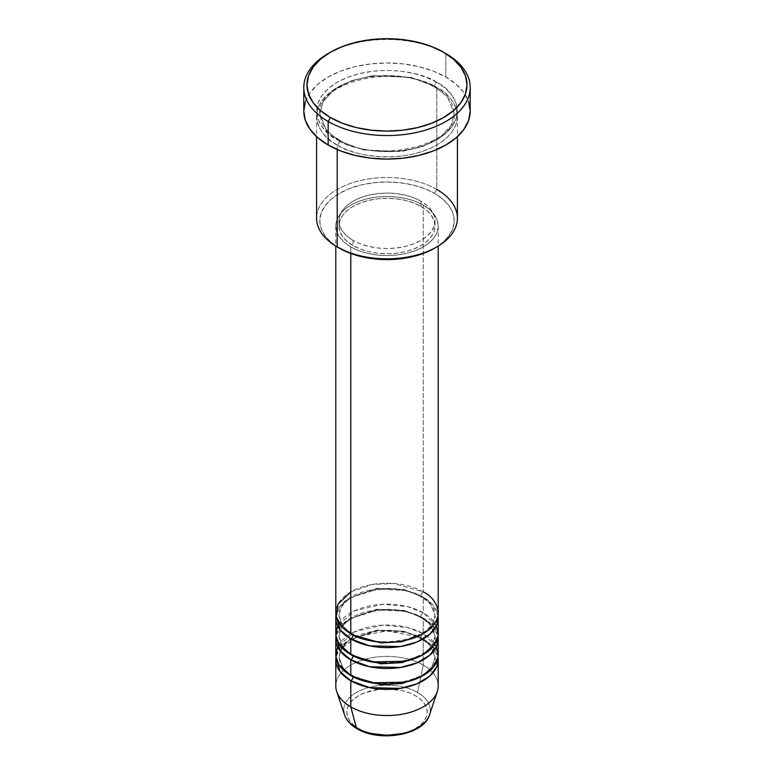 <?xml version="1.0" encoding="UTF-8"?>
<svg xmlns="http://www.w3.org/2000/svg" width="774" height="774" viewBox="0 0 774 774"><rect width="100%" height="100%" fill="white"/><g stroke="black" fill="none" stroke-linecap="round" stroke-linejoin="round"><path stroke-width="0.58" stroke-dasharray="3.87 2.9" d="M402.374 733.529L409.32 731.391L415.415 728.508L420.408 724.986L424.123 720.981L426.406 716.627L427.18 712.099L426.406 707.581L424.123 703.227L420.408 699.212L415.415 695.7A40.18 23.201 0 0 0 358.585 695.7A40.18 23.201 0 0 0 358.585 728.508A40.18 23.201 0 0 0 415.415 728.508A40.18 23.201 0 0 0 415.415 695.7L409.32 692.817L402.374 690.669L387 688.908L379.163 689.353L364.68 692.817L358.585 695.7L353.592 699.212L349.877 703.227L347.594 707.581L346.82 712.099L347.594 716.627L349.877 720.981L353.592 724.986L358.585 728.508L364.68 731.391L371.626 733.529M429.483 714.895A43.267 24.981 0 0 0 417.592 692.498A43.267 24.981 180 0 1 428.283 717.643M438.21 685.967A51.21 29.567 0 0 0 423.214 665.059L417.592 692.498L423.214 665.059L423.214 638.927A51.21 29.567 180 0 0 369.517 632.048A51.21 29.567 180 0 0 335.993 657.223L339.921 648.206L349.2 639.885L378.389 630.694L406.002 632.377L423.214 638.927A3.202 1.848 -60 0 1 421.607 639.092A3.202 1.848 -60 0 1 420.95 637.621L404.018 631.303L376.735 630.142L349.2 640.137L341.411 648.525L338.993 657.223L343.24 668.62L351.957 676.166L343.24 668.62L338.993 657.223L341.411 648.525L349.2 640.137L376.735 630.142L404.018 631.303L420.95 637.621A3.202 1.848 -60 0 1 423.214 633.703L423.214 618.02A51.21 29.567 180 0 0 369.517 611.141A51.21 29.567 180 0 0 335.993 636.315L339.921 627.298L349.2 618.977L378.389 609.786L406.002 611.47L423.214 618.02A3.202 1.848 -60 0 1 421.607 618.184A3.202 1.848 -60 0 1 420.95 616.714L404.018 610.396L376.735 609.235L349.2 619.229L341.411 627.617L338.993 636.315L343.24 647.712L351.957 655.259L343.24 647.712L338.993 636.315L341.411 627.617L349.2 619.229L376.735 609.235L404.018 610.396L420.95 616.714A3.202 1.848 -60 0 1 423.214 612.795L423.214 597.112A51.21 29.567 180 0 0 369.517 590.233A51.21 29.567 180 0 0 335.993 615.407L339.921 606.39L349.2 598.079L378.389 588.879L406.002 590.572L423.214 597.112A3.202 1.848 -60 0 1 421.607 597.276A3.202 1.848 -60 0 1 420.95 595.806L404.018 589.488L376.735 588.327L349.2 598.321L341.411 606.71L338.993 615.407L343.24 626.805L351.957 634.351L343.24 626.805L338.993 615.407L341.411 606.71L349.2 598.321L376.735 588.327L404.018 589.488L420.95 595.806A3.202 1.848 -60 0 1 423.214 591.887L394.247 583.528L372.091 584.505L350.786 591.887M353.05 635.009A3.202 1.848 120 0 0 352.393 633.548A3.202 1.848 120 0 0 350.786 633.703A3.202 1.848 -60 0 1 352.393 633.548A3.202 1.848 -60 0 1 353.05 634.932M438.21 633.703A51.21 29.567 0 0 0 423.214 612.795L407.617 606.632L382.878 604.233L354.715 610.754L337.619 625.866M353.05 655.917A3.202 1.848 120 0 0 352.393 654.446A3.202 1.848 120 0 0 350.786 654.611A3.202 1.848 -60 0 1 352.393 654.446A3.202 1.848 -60 0 1 353.05 655.839M438.21 654.611A51.21 29.567 0 0 0 423.214 633.703L407.617 627.54L382.878 625.14L354.715 631.661L337.619 646.774M353.05 676.824A3.202 1.848 120 0 0 352.393 675.354A3.202 1.848 120 0 0 350.786 675.518A3.202 1.848 -60 0 1 352.393 675.354A3.202 1.848 -60 0 1 353.05 676.747M457.415 218.181A70.415 40.654 0 0 0 436.788 189.437L434.524 193.355A67.212 38.806 0 0 0 339.476 193.355A67.212 38.806 0 0 0 339.476 248.231L331.117 242.349L324.906 235.644L321.075 228.359L319.788 220.793L321.075 213.218L324.906 205.942L331.117 199.237L339.476 193.355L349.654 188.527L361.274 184.938L373.89 182.732L387 181.987L400.11 182.732L412.726 184.938L424.346 188.527L434.524 193.355L442.883 199.237L449.094 205.942L452.925 213.218L454.212 220.793L452.925 228.359L449.094 235.644L442.883 242.349L434.524 248.231A67.212 38.806 0 0 0 434.524 193.355L436.788 189.437L436.788 87.51A3.202 1.848 -60 0 1 435.191 87.665A3.202 1.848 -60 0 1 434.524 86.204A3.202 1.848 -60 0 1 436.788 82.286C424.229 72.717 374.742 61.398 337.212 82.286C301.038 103.958 320.639 132.528 337.212 139.775A3.202 1.848 -60 0 1 338.809 139.62A3.202 1.848 -60 0 1 339.476 141.081L326.347 130.371L319.788 113.643L323.184 101.471L334.078 89.726L351.628 80.651L372.623 75.736L410.83 77.361L434.524 86.204L410.83 77.361L372.623 75.736L351.628 80.651L334.078 89.726L323.184 101.471L319.788 113.643L326.347 130.371L339.476 141.081A3.202 1.848 -60 0 1 337.212 145.009C320.639 137.753 301.038 109.182 337.212 87.51C374.742 66.622 424.229 77.951 436.788 87.51A70.415 40.654 180 0 1 457.415 116.255A70.415 40.654 180 0 1 413.945 153.813A70.415 40.654 180 0 1 337.212 145.009L337.212 149.527L337.212 145.009A70.415 40.654 180 0 1 316.585 116.255A70.415 40.654 180 0 1 360.055 78.696A70.415 40.654 180 0 1 436.788 87.51L436.788 189.437A70.415 40.654 0 0 0 360.055 180.623A70.415 40.654 0 0 0 316.585 218.181M438.21 612.795A51.21 29.567 0 0 0 423.214 591.887A3.202 1.848 120 0 0 420.95 595.806L430.325 603.459L435.007 615.407L431.911 625.208L422.043 634.351L431.911 625.208L435.007 615.407L430.325 603.459L420.95 595.806A3.202 1.848 120 0 0 421.607 597.276A3.202 1.848 120 0 0 423.214 597.112A51.21 29.567 180 0 1 438.007 615.407L432.414 604.359L423.214 597.112L423.214 612.795A51.21 29.567 0 0 0 367.398 606.39A51.21 29.567 0 0 0 335.79 633.703M350.786 246.925L350.786 253.485L350.786 246.925L358.546 250.602L367.398 253.33L377.006 255.014L387 255.584L396.994 255.014L406.602 253.33L415.454 250.602L423.214 246.925L429.58 242.446L434.311 237.337L437.223 231.784L438.21 226.018A51.21 29.567 180 0 1 406.602 253.33A51.21 29.567 180 0 1 350.786 246.925A51.21 29.567 180 0 1 335.79 226.018L336.777 231.784L339.689 237.337L344.42 242.446L350.786 246.925M423.214 205.11A51.21 29.567 180 0 1 438.21 226.018L437.223 220.251L434.311 214.708L429.58 209.59L423.214 205.11L415.454 201.433L406.602 198.705L396.994 197.022L387 196.451L377.006 197.022L367.398 198.705L358.546 201.433L350.786 205.11L344.42 209.59L339.689 214.708L336.777 220.251L335.79 226.018A51.21 29.567 180 0 1 367.398 198.705A51.21 29.567 180 0 1 423.214 205.11L423.214 591.887L423.214 205.11M353.05 240.395L353.05 245.619A48.007 27.719 0 0 0 405.373 251.627A48.007 27.719 0 0 0 435.007 226.018A48.007 27.719 0 0 0 420.95 206.416L420.95 201.192A48.007 27.719 180 0 1 435.007 220.793A48.007 27.719 180 0 1 405.373 246.403A48.007 27.719 180 0 1 353.05 240.395L360.326 243.839L368.627 246.403L377.635 247.98L387 248.512L396.365 247.98L405.373 246.403L413.674 243.839L420.95 240.395L426.919 236.196L431.36 231.397L434.088 226.202L435.007 220.793L434.088 215.385L431.36 210.189L426.919 205.391L420.95 201.192L413.674 197.747L405.373 195.183L396.365 193.606L387 193.074L377.635 193.606L368.627 195.183L360.326 197.747L353.05 201.192L347.081 205.391L342.64 210.189L339.912 215.385L338.993 220.793L339.912 226.202L342.64 231.397L347.081 236.196L353.05 240.395A48.007 27.719 180 0 1 338.993 220.793A48.007 27.719 180 0 1 368.627 195.183A48.007 27.719 180 0 1 420.95 201.192L420.95 206.416A48.007 27.719 0 0 0 368.627 200.408A48.007 27.719 0 0 0 338.993 226.018A48.007 27.719 0 0 0 353.05 245.619L353.05 240.395M470.215 111.03A83.215 48.046 0 0 0 445.843 77.061L445.843 53.541L445.843 77.061A83.215 48.046 0 0 0 355.15 66.641A83.215 48.046 0 0 0 303.785 111.03M436.381 625.866L423.214 612.795A3.202 1.848 120 0 0 420.95 616.714L430.325 624.366L435.007 636.315L431.911 646.116L422.043 655.259L431.911 646.116L435.007 636.315L430.325 624.366L420.95 616.714A3.202 1.848 120 0 0 421.607 618.184A3.202 1.848 120 0 0 423.214 618.02L423.214 633.703A3.202 1.848 120 0 0 420.95 637.621L430.325 645.274L435.007 657.223L431.911 667.024L422.043 676.166L431.911 667.024L435.007 657.223L430.325 645.274L420.95 637.621A3.202 1.848 120 0 0 421.607 639.092A3.202 1.848 120 0 0 423.214 638.927L423.214 665.059A51.21 29.567 180 0 1 437.281 691.569M423.214 638.927A51.21 29.567 180 0 1 438.007 657.223L432.414 646.174L423.214 638.927M423.214 618.02A51.21 29.567 180 0 1 438.007 636.315L432.414 625.266L423.214 618.02M436.381 646.774L423.214 633.703A51.21 29.567 0 0 0 367.398 627.298A51.21 29.567 0 0 0 335.79 654.611M336.719 691.569A51.21 29.567 180 0 1 362.987 659.854A51.21 29.567 180 0 1 423.214 665.059A51.21 29.567 0 0 0 367.398 658.655A51.21 29.567 0 0 0 335.79 685.967M343.782 711.374A43.267 24.981 180 0 1 369.479 687.322A43.267 24.981 180 0 1 417.592 692.498A43.267 24.981 0 0 0 366.712 688.096A43.267 24.981 0 0 0 344.517 714.895M329.308 52.884A83.215 48.046 180 0 1 445.843 53.541A83.215 48.046 0 0 0 328.157 53.541M305.382 101.655L310.113 92.648L317.804 84.337L328.157 77.061L340.763 71.082L355.15 66.641L370.765 63.913L387 62.984L403.235 63.913L418.85 66.641L433.237 71.082L445.843 77.061L456.196 84.337L463.887 92.648L468.618 101.655M436.788 82.286L426.116 77.226L413.945 73.472L400.738 71.16L387 70.376L373.262 71.16L360.055 73.472L347.884 77.226L337.212 82.286L328.457 88.449L321.945 95.473L317.94 103.097L316.585 111.03L317.94 118.964L321.945 126.588L328.457 133.621L337.212 139.775L347.884 144.835L360.055 148.589L373.262 150.901L387 151.685L400.738 150.901L413.945 148.589L426.116 144.835L436.788 139.775L445.543 133.621L452.055 126.588L456.06 118.964L457.415 111.03L456.06 103.097L452.055 95.473L445.543 88.449L436.788 82.286A3.202 1.848 120 0 0 434.524 86.204A3.202 1.848 120 0 0 435.191 87.665A3.202 1.848 120 0 0 436.788 87.51C453.361 94.767 472.962 123.337 436.788 145.009C399.258 165.888 349.771 154.568 337.212 145.009A3.202 1.848 120 0 0 339.476 141.081L363.17 149.933L401.377 151.549L422.372 146.644L439.922 137.569L450.816 125.823L454.212 113.643L447.653 96.924L434.524 86.204L447.653 96.924L454.212 113.643L450.816 125.823L439.922 137.569L422.372 146.644L401.377 151.549L363.17 149.933L339.476 141.081A3.202 1.848 120 0 0 338.809 139.62A3.202 1.848 120 0 0 337.212 139.775C349.771 149.343 399.258 160.663 436.788 139.775C472.962 118.112 453.361 89.542 436.788 82.286M420.95 206.416L426.919 210.615L431.36 215.414L434.088 220.609L435.007 226.018L434.088 231.426L431.36 236.621L426.919 241.42L420.95 245.619L413.674 249.064L405.373 251.627L396.365 253.204L387 253.737L377.635 253.204L368.627 251.627L360.326 249.064L353.05 245.619L347.081 241.42L342.64 236.621L339.912 231.426L338.993 226.018L339.912 220.609L342.64 215.414L347.081 210.615L353.05 206.416L360.326 202.972L368.627 200.408L377.635 198.831L387 198.299L396.365 198.831L405.373 200.408L413.674 202.972L420.95 206.416M423.214 591.887A51.21 29.567 0 0 0 367.398 585.483A51.21 29.567 0 0 0 335.79 612.795M443.579 52.235L445.843 53.541M339.476 248.231L337.212 246.925A70.415 40.654 180 0 1 337.212 189.437A70.415 40.654 180 0 1 436.788 189.437M352.393 633.548C346.268 629.92 342.224 625.856 340.279 621.367L338.993 615.407C335.568 594.2 393.956 578.952 421.607 597.276C427.77 600.924 431.824 605.007 433.75 609.535L435.007 615.407C438.432 636.615 380.053 651.863 352.393 633.548M352.393 654.446C346.268 650.828 342.224 646.764 340.279 642.265L338.993 636.315C335.568 615.107 393.956 599.86 421.607 618.184C427.77 621.832 431.824 625.914 433.75 630.442L435.007 636.315C438.432 657.523 380.053 672.77 352.393 654.446M417.331 636.896L421.607 639.092C427.77 642.739 431.824 646.822 433.75 651.34L435.007 657.223C438.432 678.43 380.053 693.678 352.393 675.354C346.268 671.735 342.224 667.672 340.279 663.173L338.993 657.223L340.347 651.118M417.012 636.75L387.01 630.858L356.988 636.75M356.669 636.896L342.147 647.973M338.809 139.62C330.314 134.618 324.625 128.919 321.761 122.534L319.788 113.643C315.521 82.895 396.54 62.297 435.191 87.665C443.744 92.706 449.442 98.433 452.287 104.867L454.212 113.643C458.479 144.39 377.46 164.988 338.809 139.62M438.21 226.018L438.21 246.084M435.007 220.793L435.007 226.018M457.415 116.255L457.415 136.64M316.585 116.255L316.585 136.64M338.993 220.793L338.993 226.018M335.79 226.018L335.79 246.084"/><path stroke-width="1.16" d="M428.283 717.643A43.267 24.981 180 0 1 356.408 727.831A3.202 1.848 120 0 0 356.998 728.673A3.202 1.848 -60 0 1 356.408 727.831A43.267 24.981 0 0 0 399.684 734.052A43.267 24.981 0 0 0 429.483 714.895C423.833 735.242 379.424 742.595 356.988 728.663C350.641 725.006 346.481 720.42 344.517 714.895A43.267 24.981 0 0 0 356.408 727.831L350.786 706.875L356.408 727.831A43.267 24.981 180 0 1 343.782 711.374M350.786 591.887L338.006 604.184L336.303 616.975L342.098 627.008L350.786 633.703A51.21 29.567 0 0 0 406.602 640.108A51.21 29.567 0 0 0 438.21 612.795L438.21 246.084M353.05 634.932A3.202 1.848 -60 0 1 353.05 635.009L351.957 634.351L353.05 635.009A3.202 1.848 -60 0 1 350.786 638.927L340.057 629.842L335.993 615.407A51.21 29.567 180 0 0 335.79 618.02L335.79 633.703A51.21 29.567 0 0 0 350.786 654.611A51.21 29.567 0 0 0 406.602 661.015A51.21 29.567 0 0 0 438.21 633.703L438.21 618.02A51.21 29.567 180 0 1 406.602 645.342A51.21 29.567 180 0 1 350.786 638.927L350.786 654.611L350.786 638.927A51.21 29.567 180 0 1 335.79 618.02M337.619 625.866L335.877 635.406L338.76 643.62L350.786 654.611L371.762 661.925L405.663 661.238L422.372 655.085L433.827 645.68L438.142 635.241L436.381 625.866M353.05 655.839A3.202 1.848 -60 0 1 353.05 655.917L351.957 655.259L353.05 655.917A3.202 1.848 -60 0 1 350.786 659.835L340.057 650.75L335.993 636.315A51.21 29.567 180 0 0 335.79 638.927L335.79 654.611A51.21 29.567 0 0 0 350.786 675.518A51.21 29.567 0 0 0 406.602 681.923A51.21 29.567 0 0 0 438.21 654.611L438.21 638.927A51.21 29.567 180 0 1 406.602 666.25A51.21 29.567 180 0 1 350.786 659.835L350.786 675.518L350.786 659.835A51.21 29.567 180 0 1 335.79 638.927M337.619 646.774L335.877 656.313L338.76 664.527L350.786 675.518L371.762 682.832L405.663 682.146L422.372 675.983L433.827 666.588L438.142 656.149L436.381 646.774M353.05 676.747A3.202 1.848 -60 0 1 353.05 676.824L351.957 676.166L353.05 676.824A3.202 1.848 -60 0 1 350.786 680.743L340.057 671.658L335.993 657.223A51.21 29.567 180 0 0 335.79 659.835L335.79 685.967A51.21 29.567 0 0 0 350.786 706.875A51.21 29.567 0 0 0 406.602 713.289A51.21 29.567 0 0 0 438.21 685.967L438.21 659.835A51.21 29.567 180 0 1 406.602 687.148A51.21 29.567 180 0 1 350.786 680.743L350.786 706.875L350.786 680.743A51.21 29.567 180 0 1 335.79 659.835M436.788 189.437A70.415 40.654 180 0 1 436.788 246.925A70.415 40.654 180 0 1 337.212 246.925L339.476 248.231A67.212 38.806 0 0 0 434.524 248.231L424.346 253.059L412.726 256.639L400.11 258.855L387 259.6L373.89 258.855L361.274 256.639L349.654 253.059L337.212 246.925A70.415 40.654 0 0 0 413.945 255.739A70.415 40.654 0 0 0 457.415 218.181L457.415 136.64M330.421 52.235L328.157 53.541A83.215 48.046 0 0 0 328.157 121.479L330.421 117.561A80.012 46.198 180 0 1 330.421 52.235A80.012 46.198 180 0 1 443.579 52.235L431.457 46.488L417.621 42.212L402.606 39.59L387 38.7L371.394 39.59L356.379 42.212L342.543 46.488L330.421 52.235L320.465 59.23L313.073 67.222L308.516 75.881L306.988 84.898L308.516 93.906L313.073 102.574L320.465 110.566L330.421 117.561L342.543 123.308L356.379 127.575L371.394 130.206L387 131.096L402.606 130.206L417.621 127.575L431.457 123.308L443.579 117.561L453.535 110.566L460.927 102.574L465.484 93.906L467.012 84.898L465.484 75.881L460.927 67.222L453.535 59.23L443.579 52.235A80.012 46.198 180 0 1 443.579 117.561A80.012 46.198 180 0 1 330.421 117.561L328.157 121.479A83.215 48.046 0 0 0 445.843 121.489A83.215 48.046 0 0 0 445.843 53.541L445.843 53.541A83.215 48.046 180 0 1 470.215 87.51A83.215 48.046 180 0 1 418.85 131.899A83.215 48.046 180 0 1 328.157 121.479L328.157 145.009A83.215 48.046 0 0 0 418.85 155.419A83.215 48.046 0 0 0 470.215 111.03L468.618 120.405L463.887 129.413L456.196 137.724L445.843 145.009L433.237 150.978L418.85 155.419L403.235 158.157L387 159.076L370.765 158.157L355.15 155.419L340.763 150.978L328.157 145.009L328.157 121.479A83.215 48.046 180 0 1 303.785 87.51A83.215 48.046 180 0 1 329.308 52.884M353.05 635.009L380.837 642.894L402.045 641.733L422.043 634.351L402.045 641.733L380.837 642.894L353.05 635.009A3.202 1.848 120 0 1 350.786 638.927L369.749 645.864L400.39 646.561L416.741 642.091L429.686 634.361L436.836 624.841L438.007 615.407A51.21 29.567 180 0 1 438.21 618.02M350.786 253.485L350.786 633.703L350.786 253.485M337.212 149.527L337.212 246.925L337.212 149.527M429.483 714.895L437.281 691.569A51.21 29.567 180 0 1 402.006 714.238A51.21 29.567 180 0 1 350.786 706.875A51.21 29.567 180 0 1 336.719 691.569L344.517 714.895M353.05 676.824L380.837 684.709L402.045 683.548L422.043 676.166L402.045 683.548L380.837 684.709L353.05 676.824A3.202 1.848 120 0 1 350.786 680.743L369.749 687.67L400.39 688.376L416.741 683.906L429.686 676.176L436.836 666.646L438.007 657.223A51.21 29.567 180 0 1 438.21 659.835M353.05 655.917L380.837 663.802L402.045 662.641L422.043 655.259L402.045 662.641L380.837 663.802L353.05 655.917A3.202 1.848 120 0 1 350.786 659.835L369.749 666.772L400.39 667.469L416.741 662.999L429.686 655.268L436.836 645.739L438.007 636.315A51.21 29.567 180 0 1 438.21 638.927M371.626 733.529L387 735.3L402.374 733.529M303.785 87.51L303.785 111.03A83.215 48.046 0 0 0 328.157 145.009L317.804 137.724L310.113 129.413L305.382 120.405L303.785 111.03L305.382 101.655M468.618 101.655L470.215 111.03L470.215 87.51M316.585 136.64L316.585 218.181A70.415 40.654 0 0 0 337.212 246.925L337.212 246.925M335.79 246.084L335.79 612.795A51.21 29.567 0 0 0 350.786 633.703C359.929 640.659 395.911 648.893 423.214 633.703C449.52 617.942 435.259 597.16 423.214 591.887M342.147 647.973L340.347 651.118M436.788 246.925L434.524 248.231"/></g></svg>
